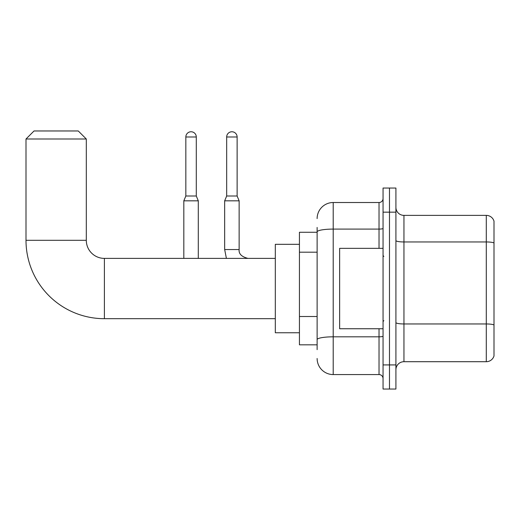 <?xml version="1.0" encoding="UTF-8"?>
<svg xmlns="http://www.w3.org/2000/svg" width="520" height="520" viewBox="0 0 520 520"><rect width="100%" height="100%" fill="white"/><g stroke="black" fill="none" stroke-linecap="round" stroke-linejoin="round"><path stroke-width="0.78" d="M317.122 232.264L299.436 232.264L299.436 344.819L317.122 344.819M317.122 349.642L317.122 227.442M383.051 364.923L383.051 389.038L389.48 389.038L389.48 364.923L389.48 389.038L395.915 389.038L395.915 364.923L389.48 364.923L389.48 212.16L389.48 364.923L383.051 364.923L383.051 212.16L389.48 212.16L389.48 188.045L389.48 212.16L395.915 212.16L395.915 364.923M395.915 212.16L395.915 188.045L383.051 188.045L383.051 212.16M317.122 218.595A16.081 16.081 0 0 1 333.203 202.514L333.203 374.569L379.028 374.569L379.028 328.744M333.203 202.514L379.028 202.514A4.017 4.017 0 0 0 383.051 198.497M317.122 247.37L317.122 231.881A16.081 2.795 180 0 1 333.203 229.093L379.028 229.093L379.028 202.514M383.051 378.586A4.017 4.017 0 0 0 379.028 374.569M333.203 374.569A16.081 16.081 0 0 1 317.122 358.488M395.915 369.746A8.04 8.04 0 0 1 403.956 361.706L486.285 361.706L486.285 215.378L403.956 215.378A8.04 8.04 0 0 1 395.915 207.337A8.04 8.04 0 0 0 403.956 215.378L403.956 361.706M494 221.169A8.04 8.04 0 0 0 486.285 215.378A8.04 8.04 0 0 1 494 221.169L494 355.914A8.04 8.04 0 0 1 486.285 361.706M275.314 318.689L104.39 318.689A78.39 78.39 0 0 1 26 240.305L26 139.002L34.041 130.962L78.26 130.962L86.301 139.002L26 139.002M104.39 318.689L104.39 258.394A18.09 18.09 0 0 1 86.301 240.305L86.301 139.002M299.436 244.322L275.314 244.322L275.314 332.761L299.436 332.761M196.287 196.001L185.835 196.001L185.835 136.988A5.226 5.226 0 0 1 191.061 131.762A5.226 5.226 0 0 1 196.287 136.988L196.287 196.001L198.296 200.824L198.296 258.394M183.82 258.394L183.82 200.824L198.296 200.824M237.127 196.001L226.675 196.001L226.675 136.988A5.226 5.226 0 0 1 231.9 131.762A5.226 5.226 0 0 1 237.127 136.988L237.127 196.001L239.135 200.824L224.666 200.824L224.666 249.548L239.122 249.548C238.647 253.838 241.599 256.783 247.982 258.394C241.599 256.783 238.647 253.838 239.135 249.548C238.647 253.838 241.599 256.783 247.982 258.394C241.599 256.783 238.647 253.838 239.135 249.548L239.135 200.824M383.051 248.339L339.638 248.339L339.638 328.744L383.051 328.744M317.122 252.194L299.436 252.194M317.122 316.511L299.436 316.511M383.051 336.128A4.017 0.696 0 0 1 379.028 336.824L333.203 336.824A16.081 2.795 180 0 0 317.122 339.619M379.028 248.339L379.028 229.093A4.017 0.696 0 0 0 383.051 228.391M494 242.957A8.04 1.397 180 0 0 486.285 241.956L403.956 241.956A8.04 1.397 0 0 1 395.915 240.558M494 324.968A8.04 1.397 180 0 0 486.285 323.96L403.956 323.96A8.04 1.397 -0 0 1 395.915 322.562M26 240.305L86.301 240.305M185.835 136.988L196.287 136.988M226.675 136.988L237.127 136.988M275.314 258.394L104.39 258.394M185.835 196.001L183.82 200.824M224.666 249.548L226.408 258.394M239.135 249.548C238.647 253.838 241.599 256.783 247.982 258.394M226.675 196.001L224.666 200.824M383.851 256.38L383.051 255.58M383.851 320.704L383.051 321.503"/></g></svg>
